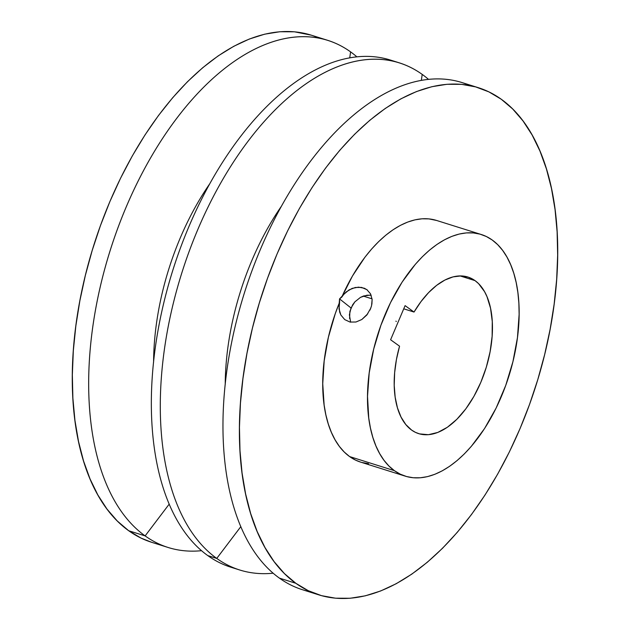 <?xml version="1.0" encoding="UTF-8"?>
<svg xmlns="http://www.w3.org/2000/svg" width="630" height="630" viewBox="0 0 630 630"><rect width="100%" height="100%" fill="white"/><g stroke="black" fill="none" stroke-linecap="round" stroke-linejoin="round"><path stroke-width="0.94" d="M371.18 295.25L366.904 295.21L360.486 297.352L354.903 301.833L351.012 307.968L339.546 298.896L346.279 291.855L352.162 288.382L358.509 287.146L364.376 288.249L367.322 289.981M370.873 307.983L366.841 315L361.801 319.528L355.966 322.009L350.02 322.056L344.736 319.607L340.869 315.008L339.034 308.936L339.586 302.282A126.662 68.772 107.5 0 0 349.611 456.577L394.372 470.657A126.662 68.772 -72.5 0 1 381.323 324.127A126.662 68.772 -72.5 0 1 481.312 234.518L436.551 220.445A126.662 68.772 107.5 0 0 341.767 297.139L343.799 294.312L349.099 289.863L355.328 287.477L361.557 287.406L366.857 289.627L370.519 293.816L372.133 299.447L371.889 304.227M319.245 38.17A265.829 144.341 107.5 0 0 311.181 35.138A265.829 144.341 107.5 0 0 101.328 223.193A265.829 144.341 107.5 0 0 128.717 530.744L145.128 535.902A265.829 144.341 -72.5 0 1 117.739 228.359A265.829 144.341 -72.5 0 1 327.592 40.296A265.829 144.341 -72.5 0 1 350.587 51.873A265.829 144.341 107.5 0 0 126.339 206.632A265.829 144.341 107.5 0 0 145.128 535.902L169.234 504.079L145.128 535.902A265.829 144.341 107.5 0 0 201.545 550.683A265.829 144.341 -72.5 0 1 168.123 547.478A265.829 144.341 -72.5 0 1 145.128 535.902L128.717 530.744A265.829 144.341 107.5 0 0 151.704 542.32L168.123 547.478M349.737 57.795L350.587 51.873L349.737 57.795M153.594 362.092A188.945 102.596 -72.5 0 1 209.593 184.007A188.945 102.596 107.5 0 0 153.594 362.092M235.305 568.457A265.829 144.341 -72.5 0 1 207.798 555.605A265.829 144.341 -72.5 0 1 181.912 244.023A265.829 144.341 -72.5 0 1 394.695 61.543A265.829 144.341 107.5 0 0 390.261 60A265.829 144.341 107.5 0 0 180.408 248.062A265.829 144.341 107.5 0 0 207.798 555.605L216.751 558.416A265.829 144.341 -72.5 0 1 189.362 250.874A265.829 144.341 -72.5 0 1 399.215 62.819A265.829 144.341 -72.5 0 1 422.202 74.395A265.829 144.341 107.5 0 0 197.962 229.155A265.829 144.341 107.5 0 0 216.751 558.416L240.857 526.593L216.751 558.416A265.829 144.341 107.5 0 0 273.168 573.198A265.829 144.341 -72.5 0 1 239.739 570A265.829 144.341 -72.5 0 1 216.751 558.416L207.798 555.605A265.829 144.341 107.5 0 0 230.785 567.181L239.739 570M421.352 80.317L422.202 74.395L421.352 80.317M225.217 384.615A188.945 102.596 -72.5 0 1 281.208 206.53A188.945 102.596 107.5 0 0 225.217 384.615M310.755 591.83A265.829 144.341 -72.5 0 1 279.413 578.127A265.829 144.341 -72.5 0 1 254.819 263.19A265.829 144.341 -72.5 0 1 469.941 85.554A265.829 144.341 107.5 0 0 461.877 82.522A265.829 144.341 107.5 0 0 252.032 270.577A265.829 144.341 107.5 0 0 279.413 578.127L295.832 583.285A265.829 144.341 -72.5 0 1 268.443 275.743A265.829 144.341 -72.5 0 1 478.296 87.68A265.829 144.341 -72.5 0 1 501.283 99.257L512.702 108.982L523.018 120.936L532.137 135.009L539.965 151.074L546.438 168.966L551.478 188.528L555.054 209.546L557.117 231.84L557.66 255.189L556.668 279.366L554.148 304.14L550.132 329.269L544.659 354.517L537.776 379.638L529.554 404.389L520.073 428.526L509.418 451.828L497.692 474.067L485.021 495.022L471.508 514.497L457.293 532.311L442.52 548.281L427.321 562.251L411.839 574.103L396.238 583.703L380.654 590.971L365.243 595.838L350.146 598.256L335.522 598.193L321.513 595.657L308.235 590.672L295.832 583.285L284.413 573.568L274.097 561.613L264.978 547.533L257.15 531.468L250.677 513.576L245.629 494.022L242.062 472.996L239.991 450.702L239.455 427.353L240.447 403.176L242.967 378.402L246.984 353.272L252.457 328.025L259.339 302.904L267.561 278.161L277.043 254.016L287.697 230.714L299.415 208.475L312.094 187.519L325.608 168.045L339.814 150.231L354.595 134.269L369.794 120.291L385.276 108.447L400.877 98.839L416.462 91.57L431.873 86.704L446.961 84.294L461.585 84.349L475.603 86.885L488.88 91.87L501.283 99.257A265.829 144.341 -72.5 0 1 528.672 406.807A265.829 144.341 -72.5 0 1 318.819 594.862A265.829 144.341 -72.5 0 1 295.832 583.285L279.413 578.127A265.829 144.341 107.5 0 0 302.408 589.704L318.819 594.862M366.857 289.627L370.519 293.816L372.133 299.447L371.543 305.841L369.975 310.102M481.312 234.518A126.662 68.772 -72.5 0 1 492.266 240.038L497.708 244.668L502.622 250.362L506.961 257.072L510.694 264.726L513.781 273.255L516.183 282.571L517.884 292.588L518.868 303.211L519.128 314.331L517.451 337.656L512.93 361.659L505.733 385.418L496.141 408.019L484.517 428.605L471.303 446.371L464.263 453.978L457.026 460.632L449.647 466.279L442.213 470.854L434.787 474.319L427.447 476.634L420.257 477.784L413.288 477.76L406.61 476.548L400.286 474.177L394.372 470.657L388.938 466.027L384.016 460.325L379.677 453.624L375.945 445.969L372.858 437.44L370.456 428.124L368.755 418.107L367.518 396.357L369.188 373.039L373.708 349.036L380.906 325.277L390.498 302.668L402.121 282.09L415.335 264.324L422.376 256.717L429.613 250.055L436.992 244.416L444.426 239.841L451.852 236.376L459.191 234.053L466.381 232.903L473.351 232.935L480.028 234.139L486.352 236.518L492.266 240.038A126.662 68.772 -72.5 0 1 505.315 386.568A126.662 68.772 -72.5 0 1 405.326 476.17A126.662 68.772 -72.5 0 1 394.372 470.657L349.611 456.577A126.662 68.772 107.5 0 0 360.565 462.097L405.326 476.17M475.036 280.626A82.073 44.565 -72.5 0 1 483.494 375.582A82.073 44.565 -72.5 0 1 418.698 433.645A82.073 44.565 -72.5 0 1 411.603 430.07A82.073 44.565 -72.5 0 1 399.554 346.185L396.443 359.47L394.648 372.637L394.215 385.324L395.16 397.176L397.451 407.846L401.026 417.052L405.791 424.526L411.603 430.07L415.43 432.345L419.533 433.889L428.376 434.692L437.795 432.44L447.418 427.234L456.892 419.257L465.846 408.831L473.925 396.349L480.84 382.284L486.305 367.195L490.116 351.642L492.132 336.231L492.274 321.56L490.534 308.188L486.982 296.628L484.565 291.666L478.564 283.626L475.036 280.626L468.334 277.184L460.932 275.924L453.041 276.893L444.874 280.059L436.661 285.327L428.636 292.564L421.029 301.557L414.036 312.055L405.09 305.629L390.6 339.759L399.554 346.185L390.6 339.759L405.09 305.629L414.036 312.055A82.073 44.565 -72.5 0 1 467.94 277.05A82.073 44.565 -72.5 0 1 475.036 280.626L460.073 275.924L475.036 280.626M363.274 296.092L372.07 298.856L363.274 296.092M403.735 308.818L414.036 312.055L403.735 308.818M436.59 220.461L428.88 218.886L422.021 218.799L414.949 219.862L407.72 222.059L400.404 225.367L393.073 229.769L385.788 235.203L378.63 241.636L371.653 249L364.927 257.229L352.485 275.964L341.767 297.139L339.546 298.896L339.586 302.282L335.255 313.693L328.411 337.176L324.19 360.817L322.741 383.733L324.127 405.058L325.875 414.871L328.293 423.998L331.38 432.353L335.089 439.85L339.389 446.434L344.248 452.025L349.611 456.577L355.525 460.097L360.612 462.113M361.848 462.475L368.526 463.68M428.455 79.317A265.829 144.341 107.5 0 0 422.202 74.395A265.829 144.341 -72.5 0 1 428.455 79.317M356.832 56.802A265.829 144.341 107.5 0 0 350.587 51.873A265.829 144.341 -72.5 0 1 356.832 56.802M311.291 35.17L294.478 31.807L279.854 31.744L264.757 34.162L249.346 39.029L233.761 46.297L218.161 55.897L202.679 67.749L187.48 81.719L172.707 97.689L158.492 115.503L144.979 134.977L132.308 155.933L120.582 178.172L109.927 201.474L100.446 225.611L92.224 250.362L85.341 275.483L79.868 300.731L75.852 325.86L73.332 350.634L72.34 374.811L72.883 398.16L74.946 420.454L78.522 441.473L83.562 461.034L90.035 478.926L97.863 494.991L106.982 509.064L117.298 521.018L128.717 530.744L141.12 538.13L151.806 542.351M367.762 313.811L361.801 319.528L355.966 322.009L350.02 322.056L344.736 319.607L340.869 315.008L339.664 312.094L339.003 305.621L339.546 298.896L351.012 307.968L349.398 314.811L350.634 322.166M349.595 318.567L349.894 311.362L352.698 304.747L354.903 301.833L360.486 297.352L363.652 295.958L370.125 295.123M396.317 321.394L395.876 321.19M311.181 35.138L327.592 40.296M390.261 60L399.215 62.819M461.877 82.522L478.296 87.68"/></g></svg>
